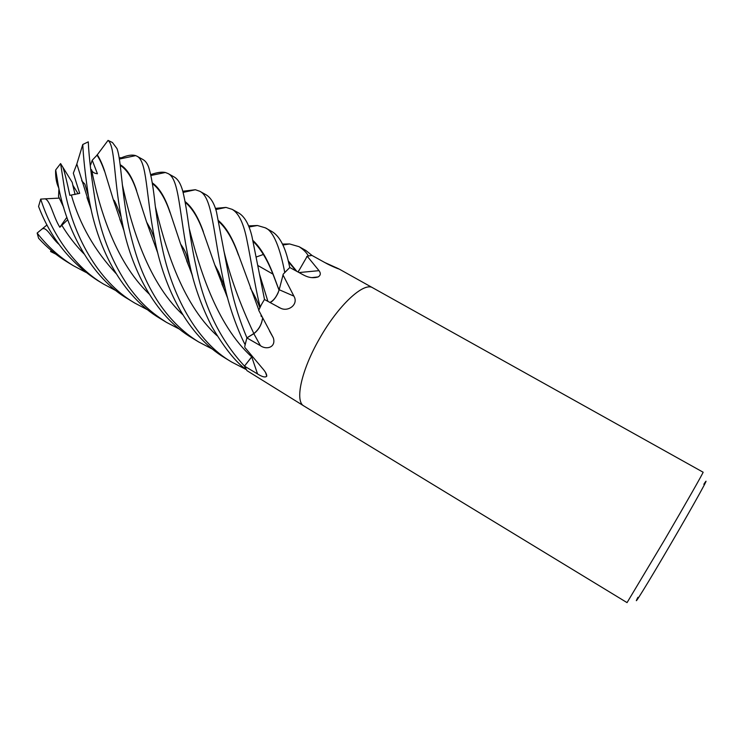 <?xml version="1.0" encoding="UTF-8"?>
<svg xmlns="http://www.w3.org/2000/svg" width="743" height="743" viewBox="0 0 743 743"><rect width="100%" height="100%" fill="white"/><g stroke="black" fill="none" stroke-linecap="round" stroke-linejoin="round"><path stroke-width="1.11" d="M147.783 309.924L134.632 302.995C97.621 281.495 72.749 234.268 64.669 189.762L60.601 163.571L72.201 182.351L75.071 194.536L72.805 185.156L78.126 193.784M264.443 299.485L264.972 299.782M269.858 302.485C273.684 300.609 276.749 296.513 279.052 290.197L279.349 288.135M289.807 267.526L287.931 259.567C284.235 244.967 278.876 235.605 271.836 231.491L265.223 227.795C275.43 231.593 281.764 256.586 284.745 272.495L289.844 267.461M298.027 272.003L298.807 270.545M303.896 405.984C294.618 401.471 301.249 370.274 319.546 338.585C301.249 370.274 294.618 401.471 303.896 405.984L627.055 602.619L664.511 540.003C685.956 503.29 704.132 471.294 703.101 472.204L372.782 287.829C363.949 281.606 338.279 305.224 319.546 338.585C338.279 305.224 363.949 281.606 372.782 287.829M637.931 597.307C630.946 610.579 647.803 583.366 671.031 543.532C695.207 502.166 712.351 471.025 703.825 484.287M324.877 262.567L338.743 268.827C340.74 269.904 330.849 265.994 325.36 262.836L311.911 255.406L307.203 256.214L319.026 270.666C320.948 273.257 320.67 275.337 318.19 276.916C313.444 278.365 308.577 277.733 303.608 275.04L289.789 267.517L283.269 274.083L282.981 274.91L293.903 296.132C298.9 304.472 288.052 312.255 280.436 308.122L264.434 299.485L261.406 304.63L264.489 299.392L251.998 236.627C249.072 224.367 244.605 216.464 238.587 212.925L232.206 209.368C238.893 213.232 243.89 223.903 247.187 241.373C250.697 258.267 255.202 287.132 259.251 303.376L260.078 307.017L261.406 304.63L258.713 310.314L273.285 337.768C276.387 347.25 266.57 350.222 260.449 345.681L246.89 337.907L253.855 333.588C258.434 329.966 261.295 325.22 262.418 319.351C261.332 325.248 258.471 330.031 253.827 333.7L246.908 337.898M299.02 272.551L319.026 270.666M298.101 272.049L307.045 256.53M306.71 256.567L307.203 256.214M298.045 272.022L298.649 270.889L298.045 272.022M244.726 346.563L246.89 337.907M244.884 347.492L262.437 368.342C265.381 371.667 266.821 374.277 266.765 376.172C265.39 377.704 262.325 376.97 257.561 373.952L244.503 366.141L251.728 356.789L244.493 366.104C220.049 339.709 203.907 306.497 196.05 266.468C189.028 235.494 187.942 212.312 182.889 191.629C180.902 184.06 178.023 179.193 174.252 177.02L167.974 173.518C179.667 178.84 178.822 213.157 189.205 262.474L189.697 264.619C194.137 285.646 201.539 306.339 211.894 326.688C224.2 347.65 235.55 361.887 245.924 369.392L231.76 362.092C196.106 341.631 171.568 294.135 162.011 246.602C159.689 236.033 157.405 222.194 155.166 205.077C153.411 188.1 151.284 175.599 148.776 167.565C147.439 163.636 145.507 160.971 143 159.569L136.944 156.188C147.244 161.129 145.628 193.514 154.655 239.181L155.38 242.72C164.584 287.392 186.772 335.334 225.175 358.08L225.426 358.237M303.841 405.947L246.964 370.646L244.503 366.141M293.903 296.132L279.173 289.724L283.269 274.083M335.938 267.879L336.607 267.749M251.766 356.835L244.521 366.113M223.792 250.493C229.921 276.229 239.943 303.924 253.855 333.588C258.434 329.957 261.295 325.211 262.418 319.351L262.428 318.756C261.555 324.663 258.694 329.604 253.837 333.561L246.908 337.824C239.905 321.199 234.528 304.175 230.776 286.761L216.492 211.931C214.235 203.341 210.78 197.638 206.136 194.815L205.997 194.731M258.87 309.237L258.713 310.314M261.443 316.694L260.96 315.645L261.443 316.694M279.173 289.724L278.049 292.965C275.56 298.082 272.848 301.259 269.913 302.512C272.848 301.259 275.56 298.082 278.049 292.965C275.662 297.98 272.997 301.184 270.053 302.587M279.052 290.188L279.331 288.321L279.052 290.197L274.195 277.399C268.214 261.257 261.23 249.286 253.242 241.503M246.936 337.814L253.837 333.561M244.512 366.076L251.691 356.835C215.841 324.292 198.975 266.421 189.316 228.835M282.386 244.076L289.603 243.955L299.048 246.676C303.46 249.499 306.553 252.574 308.326 255.898L311.958 255.406L305.902 250.502L299.271 246.797M263.449 254.44L256.391 256.957M248.552 225.909L257.403 225.5L265.223 227.795M215.405 208.365L226.011 207.418L232.206 209.368M58.976 188.796L58.391 187.143C56.496 183.066 55.567 177.8 55.586 171.327L55.697 169.933L60.601 163.571M55.697 169.933L58.409 186.103C66.266 229.318 91.213 277.956 128.381 299.188L134.529 302.93M182.787 191.248L195.363 189.734L199.765 191.257C212.544 197.239 212.879 232.011 223.866 282.721L225.055 287.745C229.977 310.342 239.543 334.146 245.125 344.687L246.908 337.824M96.432 208.309C91.63 179.425 88.919 157.275 88.278 141.848L82.77 144.495C83.365 157.367 85.231 174.456 88.371 195.753L90.098 204.613C98.661 249.314 122.066 296.039 160.024 318.441L166.358 322.295C152.129 313.017 142.424 305.252 128.845 287.012C112.741 263.291 101.93 237.054 96.432 208.309M150.736 174.642C156.857 172.441 161.733 171.726 165.355 172.487L167.974 173.518M128.79 227.2C121.258 190.542 121.323 160.172 116.995 148.591L112.472 142.535L108.06 140.381C115.137 146.222 113.503 176.648 121.239 217.504L122.428 223.485C130.824 267.35 154.377 315.97 192.307 338.084L198.66 341.947C182.286 331.88 168.336 317.828 156.81 299.791C150.272 289.389 144.755 278.319 140.269 266.579C136.266 256.075 132.44 242.952 128.79 227.2M136.944 156.188L135.672 155.631C132.254 154.535 127.647 155.203 121.843 157.618L122.019 158.417M288.293 260.914L296.875 271.381M37.15 233.051L38.58 238.243C47.153 247.651 56.728 255.583 67.316 262.028L73.148 265.585C59.273 257.004 47.273 246.165 37.15 233.051L41.849 229.169C46.484 225.761 51.629 238.289 59.106 244.447M55.734 254.078L50.58 251.533L51.193 250.419M288.553 261.935L296.067 270.944M116.484 290.931L103.528 284.067C74.402 266.941 51.796 233.896 40.698 199.105L45.119 198.836C50.413 200.619 53.041 216.297 59.83 227.265L67.678 219.761M63.749 207.52L58.539 196.505L58.938 188.694M91.658 170.175C92.346 172.162 94.268 173.36 97.426 173.76L92.225 160.237L97.017 155.166L108.06 140.381M97.212 154.674C99.738 158.556 102.097 163.701 104.289 170.11L113.41 199.997L123.997 230.794M179.778 329.307L166.358 322.295M97.017 155.166C99.664 159.141 102.135 164.435 104.429 171.057L104.289 170.11M123.756 229.754L119.855 219.269L123.635 229.188M149.055 293.931C113.503 259.976 98.364 203.498 91.547 169.701L91.547 169.72M152.296 182.88C159.178 187.635 165.039 197.239 169.868 211.699L180.568 243.955L192.567 276.062M122.112 166.608L122.79 166.423M152.417 183.642C159.429 188.871 165.308 198.539 170.063 212.674L169.868 211.699M186.642 260.747L192.103 274.306M218.544 220.671C226.039 227.024 232.596 238.15 238.224 254.041L258.703 309.682M218.739 221.544C226.364 228.398 232.94 239.562 238.447 255.044L238.224 254.041M253.01 240.528C260.877 247.856 267.87 259.846 274 276.517L278.996 289.928M185.183 202.337C192.251 208.068 198.362 218.173 203.517 232.652L214.783 264.87L227.739 298.407M221.906 283.956L227.293 296.736M185.044 201.52C192.093 207.009 198.195 217.086 203.359 231.76M120.255 165.383C127.072 169.72 132.607 178.552 136.87 191.889L146.612 222.064L157.86 253.298M153.002 239.98L157.386 251.413M120.162 164.686C126.802 168.475 132.291 177.168 136.638 190.765M212.544 349.164L198.66 341.947M119.168 157.934L120.933 157.683M62.867 167.184C64.66 172.339 66.981 181.729 69.842 195.344L79.687 193.347L73.325 173.184L76.835 164.036L91.296 210.093M91.045 208.978L86.977 197.527L90.925 208.43M76.835 164.036L82.77 144.495M85.807 272.319L73.148 265.585M40.698 199.105L38.562 206.452C50.682 238.169 70.325 262.808 97.482 280.39L103.528 284.067M59.83 227.265L66.833 217.337M45.119 198.836L59.264 198.112M41.849 229.169L47.004 224.953M245.924 369.392L244.493 366.104M92.225 160.237L90.637 164.825M251.719 356.891L257.561 373.952M253.827 333.7L260.449 345.681M61.743 225.129C68.096 235.652 75.489 245.199 83.913 253.79M155.408 206.898C164.287 243.007 180.4 302.243 217.012 335.669M259.586 274.492L267.926 301.417M122.307 184.608C130.025 219.231 145.349 279.795 182.778 314.698M71.384 195.186C79.715 224.358 94.584 250.456 115.982 273.47M257.914 265.53L272.82 274.046L257.914 265.53M338.743 268.827L372.726 287.801M311.744 277.641L318.19 276.916M265.567 372.522L266.765 376.172M269.486 330.951L273.285 337.768M278.551 307.277L280.436 308.122M206.136 194.815L199.765 191.257M282.823 245.023L289.603 243.955M113.41 199.997L114.181 200.387C115.954 203.294 120.403 214.736 121.239 217.504M150.922 175.487L165.355 172.497M180.568 243.955C187.691 254.552 185.416 253.855 189.697 264.619M120.812 165.717L121.369 165.41M215.795 209.554L226.011 207.418M250.354 288.07C254.83 295.974 257.979 302.447 259.809 307.5M248.97 227.005L257.403 225.5M274.195 277.399L274 276.517M183.103 192.409L195.363 189.734M214.783 264.87L218.563 271.854L225.055 287.745M135.672 155.631L119.344 159.058M154.646 239.181L151.312 230.404L146.612 222.064M88.371 195.753L84.878 184.153L81.628 180.744M231.76 362.092L225.175 358.08"/></g></svg>
